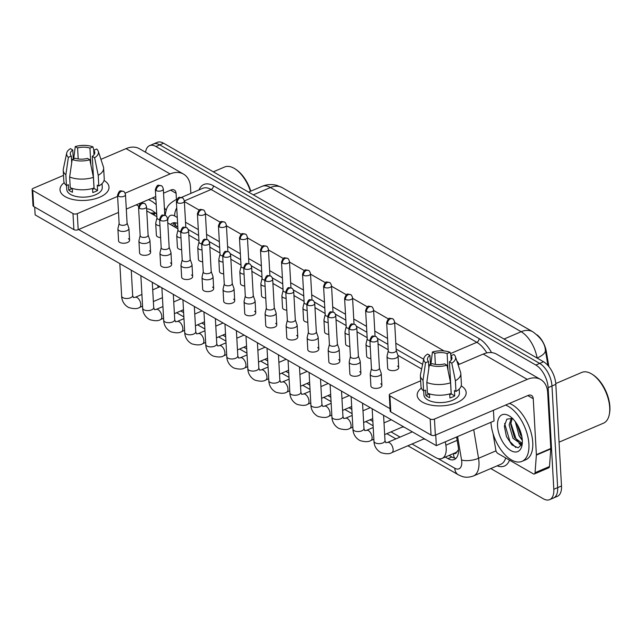 <?xml version="1.0" encoding="UTF-8"?>
<svg xmlns="http://www.w3.org/2000/svg" width="642" height="642" viewBox="0 0 642 642"><rect width="100%" height="100%" fill="white"/><g stroke="black" fill="none" stroke-linecap="round" stroke-linejoin="round"><path stroke-width="0.96" d="M453.79 453.421A6.131 3.202 -113.2 0 0 456.703 451.968L458.661 449.585M548.87 366.558L546.342 351.607A16.556 8.651 -113.2 0 0 537.081 334.875M456.703 451.968A18.401 9.614 66.8 0 1 455.499 452.69L442.041 458.444A18.401 9.614 -113.2 0 0 445.861 445.195L445.291 441.824M157.796 285.441A18.401 9.614 -113.2 0 0 158.253 287.464M412.052 443.975L435.701 457.577A18.401 9.614 -113.2 0 0 442.041 458.444M180.747 310.937L183.628 312.59M201.773 323.03L204.654 324.683M222.798 335.124L225.679 336.785M243.832 347.218L246.713 348.879M264.857 359.311L267.738 360.973M285.883 371.405L288.764 373.066M306.908 383.507L309.789 385.16M327.942 395.6L330.823 397.254M348.967 407.694L351.848 409.347M369.993 419.788L372.874 421.441M391.018 431.881L400.078 437.09M145.549 152.25A18.401 9.614 66.8 0 1 149.57 145.646A18.401 9.614 66.8 0 1 155.91 146.512L535.845 365.049A18.401 9.614 66.8 0 1 548.132 387.648L553.813 489.276L557.657 487.631A18.401 9.614 66.8 0 1 553.508 497.999A18.401 9.614 66.8 0 0 557.657 487.631L551.976 386.002L557.657 487.631L561.501 485.986A18.401 9.614 66.8 0 1 557.352 496.354L549.656 499.645A18.401 9.614 66.8 0 1 543.325 498.778L490.785 468.556M535.845 365.049L539.689 363.404A18.401 9.614 66.8 0 1 551.976 386.002A18.401 9.614 66.8 0 0 539.689 363.404L159.754 144.867L539.689 363.404L543.533 361.759A18.401 9.614 66.8 0 1 555.82 384.357L561.501 485.986M149.57 145.646L153.414 144.001A18.401 9.614 66.8 0 1 159.754 144.867A18.401 9.614 66.8 0 0 153.414 144.001L157.258 142.355A18.401 9.614 66.8 0 1 163.598 143.222L543.533 361.759M522.307 440.388A24.532 12.816 66.8 0 1 518.728 435.075A24.532 12.816 66.8 0 0 522.307 440.388M553.813 489.276A18.401 9.614 66.8 0 1 549.656 499.645M445.267 457.064L447.996 458.637A18.401 9.614 -113.2 0 0 454.335 459.503A18.401 9.614 -113.2 0 0 458.155 446.246L456.59 436.993M177.609 223.456A18.401 9.614 -113.2 0 0 172.345 223.135A18.401 9.614 -113.2 0 0 170.451 224.507M422.629 364.319L396.13 349.071M387.88 344.329L377.472 338.342M366.855 332.235L356.446 326.248M345.829 320.141L335.413 314.155M324.804 308.048L314.387 302.053M303.77 295.954L293.362 289.959M282.745 283.852L272.336 277.866M261.719 271.759L251.303 265.772M240.686 259.665L230.277 253.678M219.66 247.571L209.252 241.585M198.635 235.478L188.226 229.491M456.085 458.276A18.401 9.614 66.8 0 1 451.84 456.992L449.119 455.419M172.69 225.791A18.401 9.614 66.8 0 1 174.439 222.718M119.123 223.472L117.935 228.664A5.521 2.688 -3.2 0 0 117.903 229.042A5.521 2.688 -3.2 0 0 119.083 230.582A5.521 2.688 -3.2 0 0 126.827 230.695A5.521 2.688 -3.2 0 0 128.922 228.424A5.521 2.688 -3.2 0 0 128.849 228.054L127.084 223.023M119.155 223.336A3.988 1.942 -3.2 0 0 119.131 223.601A3.988 1.942 -3.2 0 0 119.99 224.716A3.988 1.942 -3.2 0 0 125.583 224.804A3.988 1.942 -3.2 0 0 127.092 223.159L125.495 194.646C124.877 192.552 124.211 191.476 123.505 191.412A3.988 2.793 -60.1 0 0 121.322 191.396A3.988 2.793 119.9 0 0 118.393 196.203A3.988 1.942 -3.2 0 0 122.879 196.637A3.988 1.942 -3.2 0 0 125.495 194.646M156.945 217.839L155.757 223.031A5.521 2.688 -3.2 0 0 155.725 223.408A5.521 2.688 -3.2 0 0 156.905 224.949A5.521 2.688 -3.2 0 0 159.954 225.767M156.977 217.702A3.988 1.942 -3.2 0 0 156.953 217.967A3.988 1.942 -3.2 0 0 157.812 219.083A3.988 1.942 -3.2 0 0 159.617 219.636M140.149 235.566L138.961 240.758A5.521 2.688 -3.2 0 0 138.929 241.135A5.521 2.688 -3.2 0 0 140.108 242.676A5.521 2.688 -3.2 0 0 147.853 242.788A5.521 2.688 -3.2 0 0 149.947 240.517A5.521 2.688 -3.2 0 0 149.875 240.148L148.109 235.116M140.181 235.429A3.988 1.942 -3.2 0 0 140.157 235.702A3.988 1.942 -3.2 0 0 141.015 236.81A3.988 1.942 -3.2 0 0 146.609 236.898A3.988 1.942 -3.2 0 0 148.117 235.253L146.528 206.74C145.903 204.646 145.236 203.57 144.53 203.506A3.988 2.793 -60.1 0 0 142.355 203.49A3.988 2.793 119.9 0 0 139.418 208.305A3.988 1.942 -3.2 0 0 143.904 208.73A3.988 1.942 -3.2 0 0 146.528 206.74M161.182 247.66L159.986 252.852A5.521 2.688 -3.2 0 0 159.954 253.229A5.521 2.688 -3.2 0 0 161.142 254.77A5.521 2.688 -3.2 0 0 168.886 254.882A5.521 2.688 -3.2 0 0 170.981 252.611A5.521 2.688 -3.2 0 0 170.9 252.242L169.143 247.21M161.214 247.523A3.988 1.942 -3.2 0 0 161.19 247.796A3.988 1.942 -3.2 0 0 162.041 248.903A3.988 1.942 -3.2 0 0 167.634 248.992A3.988 1.942 -3.2 0 0 169.151 247.347L167.554 218.834C166.928 216.739 166.262 215.664 165.564 215.608A3.988 2.793 -60.1 0 0 163.381 215.584A3.988 2.793 119.9 0 0 160.452 220.399A3.988 1.942 -3.2 0 0 164.93 220.824A3.988 1.942 -3.2 0 0 167.554 218.834M182.208 259.753L181.02 264.945A5.521 2.688 -3.2 0 0 180.98 265.323A5.521 2.688 -3.2 0 0 182.167 266.863A5.521 2.688 -3.2 0 0 189.912 266.976A5.521 2.688 -3.2 0 0 192.006 264.705A5.521 2.688 -3.2 0 0 191.934 264.335L190.168 259.304M182.24 259.617A3.988 1.942 -3.2 0 0 182.216 259.89A3.988 1.942 -3.2 0 0 183.066 261.005A3.988 1.942 -3.2 0 0 188.66 261.085A3.988 1.942 -3.2 0 0 190.176 259.44L188.579 230.935C187.954 228.833 187.295 227.758 186.589 227.701A3.988 2.793 -60.1 0 0 184.406 227.677A3.988 2.793 119.9 0 0 181.477 232.492A3.988 1.942 -3.2 0 0 185.955 232.926A3.988 1.942 -3.2 0 0 188.579 230.935M203.233 271.847L202.045 277.039A5.521 2.688 -3.2 0 0 202.013 277.416A5.521 2.688 -3.2 0 0 203.193 278.957A5.521 2.688 -3.2 0 0 210.937 279.077A5.521 2.688 -3.2 0 0 213.032 276.798A5.521 2.688 -3.2 0 0 212.959 276.429L211.194 271.405M203.265 271.71A3.988 1.942 -3.2 0 0 203.241 271.983A3.988 1.942 -3.2 0 0 204.1 273.099A3.988 1.942 -3.2 0 0 209.693 273.179A3.988 1.942 -3.2 0 0 211.202 271.534L209.605 243.029C208.987 240.927 208.321 239.851 207.615 239.795A3.988 2.793 -60.1 0 0 205.432 239.771A3.988 2.793 119.9 0 0 202.503 244.586A3.988 1.942 -3.2 0 0 206.989 245.019A3.988 1.942 -3.2 0 0 209.605 243.029M177.97 229.932L176.783 235.124A5.521 2.688 -3.2 0 0 176.751 235.502A5.521 2.688 -3.2 0 0 177.93 237.042A5.521 2.688 -3.2 0 0 180.988 237.861M178.003 229.796A3.988 1.942 -3.2 0 0 177.978 230.069A3.988 1.942 -3.2 0 0 178.837 231.176A3.988 1.942 -3.2 0 0 180.643 231.73M199.004 242.026L197.808 247.218A5.521 2.688 -3.2 0 0 197.776 247.595A5.521 2.688 -3.2 0 0 198.964 249.136A5.521 2.688 -3.2 0 0 202.013 249.955M199.028 241.89A3.988 1.942 -3.2 0 0 199.012 242.162A3.988 1.942 -3.2 0 0 199.863 243.278A3.988 1.942 -3.2 0 0 201.668 243.824M220.029 254.12L218.834 259.312A5.521 2.688 -3.2 0 0 218.802 259.689A5.521 2.688 -3.2 0 0 219.989 261.23A5.521 2.688 -3.2 0 0 223.039 262.048M220.062 253.983A3.988 1.942 -3.2 0 0 220.037 254.256A3.988 1.942 -3.2 0 0 220.888 255.372A3.988 1.942 -3.2 0 0 222.694 255.917M65.275 196.701A24.532 11.933 176.8 0 1 64.192 182.657A24.532 11.933 176.8 0 0 60.019 189.847A24.532 11.933 176.8 0 0 65.275 196.701A24.532 11.933 176.8 0 0 78.709 200.336A24.532 11.933 176.8 0 0 91.597 199.614A24.532 11.933 176.8 0 0 104.044 180.434A24.532 11.933 176.8 0 1 109.004 187.103A24.532 11.933 176.8 0 1 92.857 199.357A24.532 11.933 176.8 0 1 65.275 196.701M190.859 193.386L190.505 187.119A24.532 17.173 119.9 0 0 183.508 174.086A24.532 17.173 119.9 0 0 170.082 173.95L125.126 193.178M183.508 174.086L139.475 148.759A24.532 17.173 119.9 0 0 126.049 148.623L100.93 159.368M63.51 175.378L33.264 188.315A3.066 1.493 -3.2 0 0 32.1 189.575A3.066 1.493 -3.2 0 0 32.758 190.433L33.657 206.483A3.066 1.493 176.8 0 1 32.999 205.625L32.1 189.575M72.987 213.577A3.066 1.493 -3.2 0 0 77.289 213.642L78.188 229.684A3.066 1.493 176.8 0 1 73.886 229.619L72.987 213.577L32.758 190.433M117.614 196.396L77.289 213.642M73.886 229.619L33.657 206.483M78.188 229.684L118.505 212.438M126.305 209.107L155.757 196.508M163.549 193.178L170.973 190A6.131 4.293 -60.1 0 1 174.335 190.032A6.131 4.293 -60.1 0 1 176.085 193.29L176.43 199.558M422.444 402.133A24.532 11.933 176.8 0 1 421.361 388.097A24.532 11.933 176.8 0 0 417.18 395.279A24.532 11.933 176.8 0 0 422.444 402.133A24.532 11.933 176.8 0 0 435.87 405.768A24.532 11.933 176.8 0 0 448.758 405.046A24.532 11.933 176.8 0 0 461.213 385.866A24.532 11.933 176.8 0 1 466.164 392.543A24.532 11.933 176.8 0 1 450.026 404.789A24.532 11.933 176.8 0 1 422.444 402.133M536.367 455.106A3.066 1.605 -113.2 0 0 536.375 454.656L550.796 448.485A3.066 1.605 66.8 0 1 550.796 448.935L536.367 455.106L535.059 472.697A3.066 1.605 -113.2 0 1 534.369 473.981A3.066 1.605 -113.2 0 1 533.309 473.836L497.823 453.421A3.066 1.605 -113.2 0 1 495.833 450.138L493.024 433.519M550.796 448.485L547.666 392.559A24.532 17.173 119.9 0 0 540.668 379.518A24.532 17.173 119.9 0 0 527.242 379.382L434.457 419.074L435.356 435.124L528.141 395.432A6.131 4.293 -60.1 0 1 531.496 395.464A6.131 4.293 -60.1 0 1 533.245 398.722L536.375 454.656M550.796 448.935L549.48 466.525A3.066 1.605 66.8 0 1 548.79 467.809L534.369 473.981M540.668 379.518L496.643 354.191A24.532 17.173 119.9 0 0 483.217 354.063L458.099 364.8M420.671 380.81L390.424 393.747A3.066 1.493 -3.2 0 0 389.261 395.015A3.066 1.493 -3.2 0 0 389.919 395.865L390.817 411.915A3.066 1.493 176.8 0 1 390.159 411.057L389.261 395.015M435.356 435.124A3.066 1.493 176.8 0 1 431.055 435.059L430.156 419.009L389.919 395.865M430.156 419.009A3.066 1.493 -3.2 0 0 434.457 419.074M431.055 435.059L390.817 411.915M155.075 212.791L154.04 215.07M154.265 212.526L152.989 214.468M155.701 212.983L150.541 213.056M146.649 208.923A19.998 10.449 66.8 0 1 152.435 210.696A19.998 10.449 66.8 0 1 156.76 214.54M213.321 171.823L224.604 167A27.598 14.421 66.8 0 1 235.004 168.846L235.983 169.48A26.37 13.779 66.8 0 1 250.797 191.164M235.004 168.846A27.598 14.421 66.8 0 1 250.436 191.316M152.258 198.009A30.664 16.018 66.8 0 1 155.942 199.855M164.368 207.823A30.664 16.018 66.8 0 1 166.15 210.271M148.406 199.654A30.664 16.018 66.8 0 1 156.215 204.718M505.575 405.086A30.664 16.018 66.8 0 1 528.904 444.095A30.664 16.018 66.8 0 1 521.986 461.365A30.664 16.018 66.8 0 1 502.469 451.832A30.664 16.018 66.8 0 1 490.953 422.292M509.419 403.441A30.664 16.018 66.8 0 1 532.756 442.45A30.664 16.018 66.8 0 1 525.83 459.72L521.986 461.365M555.763 383.555L581.764 372.432A27.598 14.421 66.8 0 1 592.165 374.278A27.598 14.421 66.8 0 1 609.699 407.63A27.598 14.421 66.8 0 1 609.314 414.379A27.598 14.421 66.8 0 1 603.472 423.182L559.054 442.178M592.165 374.278L593.144 374.912A26.37 13.779 66.8 0 1 609.9 406.779A26.37 13.779 66.8 0 1 609.539 413.231L609.314 414.379M512.244 418.223L510.663 424.258L514.523 437.635L521.769 443.052M511.425 417.966L509.138 424.908L512.99 438.285L520.558 443.654L522.331 442.45M515.269 421.625L519.097 435.677L522.235 439.401M516.858 423.945L520.622 435.019L521.882 436.769M512.862 418.423L506.851 419.13L504.339 426.16L506.426 436.488L511.955 444.93L518.126 447.819L522.139 444.12M497.55 426.055A19.998 10.449 66.8 0 1 509.604 416.128A19.998 10.449 66.8 0 1 522.307 440.292A19.998 10.449 66.8 0 1 522.026 445.187A19.998 10.449 66.8 0 1 509.018 449.344A19.998 10.449 66.8 0 1 497.55 426.055M517.484 424.98L521.609 435.428M510.751 422.797L516.064 438.927L518.423 441.961M520.253 443.71L521.858 444.842M504.628 423.463L509.957 441.536L515.783 447.474M519.009 443.622L521.561 445.428M397.526 366.109A5.521 2.688 176.8 0 1 398.706 367.649A5.521 2.688 176.8 0 1 395.079 370.41A5.521 2.688 176.8 0 1 388.867 369.808A5.521 2.688 176.8 0 1 387.688 368.267L387.022 356.446A5.521 2.688 -3.2 0 0 388.209 357.987A5.521 2.688 -3.2 0 0 395.953 358.108A5.521 2.688 -3.2 0 0 398.048 355.828A5.521 2.688 -3.2 0 0 397.968 355.459L396.21 350.428M370.891 358.533A5.521 2.688 176.8 0 1 367.842 357.714A5.521 2.688 176.8 0 1 366.654 356.174L365.996 344.353A5.521 2.688 -3.2 0 0 367.184 345.894A5.521 2.688 -3.2 0 0 370.233 346.712M349.866 346.439A5.521 2.688 176.8 0 1 346.816 345.621A5.521 2.688 176.8 0 1 345.629 344.08L344.971 332.259A5.521 2.688 -3.2 0 0 346.15 333.8A5.521 2.688 -3.2 0 0 349.208 334.618M328.84 334.346A5.521 2.688 176.8 0 1 325.783 333.527A5.521 2.688 176.8 0 1 324.603 331.986L323.945 320.165A5.521 2.688 -3.2 0 0 325.125 321.706A5.521 2.688 -3.2 0 0 328.174 322.525M307.807 322.252A5.521 2.688 176.8 0 1 304.757 321.433A5.521 2.688 176.8 0 1 303.578 319.893L302.912 308.072A5.521 2.688 -3.2 0 0 304.099 309.613A5.521 2.688 -3.2 0 0 307.149 310.431M380.73 383.836A5.521 2.688 176.8 0 1 381.91 385.377A5.521 2.688 176.8 0 1 378.282 388.137A5.521 2.688 176.8 0 1 372.079 387.535A5.521 2.688 176.8 0 1 370.891 385.994L370.233 374.174A5.521 2.688 -3.2 0 0 371.413 375.714A5.521 2.688 -3.2 0 0 379.157 375.835A5.521 2.688 -3.2 0 0 381.252 373.556A5.521 2.688 -3.2 0 0 381.179 373.187L379.414 368.163M359.705 371.742A5.521 2.688 176.8 0 1 360.884 373.283A5.521 2.688 176.8 0 1 357.257 376.043A5.521 2.688 176.8 0 1 351.046 375.442A5.521 2.688 176.8 0 1 349.866 373.901L349.208 362.08A5.521 2.688 -3.2 0 0 350.388 363.621A5.521 2.688 -3.2 0 0 358.132 363.733A5.521 2.688 -3.2 0 0 360.226 361.462A5.521 2.688 -3.2 0 0 360.154 361.093L358.388 356.061M338.671 359.648A5.521 2.688 176.8 0 1 339.859 361.189A5.521 2.688 176.8 0 1 336.223 363.95A5.521 2.688 176.8 0 1 330.02 363.348A5.521 2.688 176.8 0 1 328.84 361.807L328.174 349.986A5.521 2.688 -3.2 0 0 329.362 351.527A5.521 2.688 -3.2 0 0 337.106 351.639A5.521 2.688 -3.2 0 0 339.201 349.368A5.521 2.688 -3.2 0 0 339.12 348.999L337.363 343.968M317.646 347.555A5.521 2.688 176.8 0 1 318.833 349.096A5.521 2.688 176.8 0 1 315.198 351.848A5.521 2.688 176.8 0 1 308.995 351.254A5.521 2.688 176.8 0 1 307.807 349.713L307.149 337.893A5.521 2.688 -3.2 0 0 308.337 339.433A5.521 2.688 -3.2 0 0 316.073 339.546A5.521 2.688 -3.2 0 0 318.167 337.275A5.521 2.688 -3.2 0 0 318.095 336.906L316.329 331.874M296.62 335.461A5.521 2.688 176.8 0 1 297.8 337.002A5.521 2.688 176.8 0 1 294.172 339.754A5.521 2.688 176.8 0 1 287.969 339.161A5.521 2.688 176.8 0 1 286.781 337.62L286.123 325.799A5.521 2.688 -3.2 0 0 287.303 327.34A5.521 2.688 -3.2 0 0 295.047 327.452A5.521 2.688 -3.2 0 0 297.142 325.181A5.521 2.688 -3.2 0 0 297.069 324.812L295.304 319.78M286.781 310.158A5.521 2.688 176.8 0 1 283.732 309.34A5.521 2.688 176.8 0 1 282.544 307.799L281.886 295.97A5.521 2.688 -3.2 0 0 283.074 297.519A5.521 2.688 -3.2 0 0 286.123 298.337M265.756 298.065A5.521 2.688 176.8 0 1 262.706 297.246A5.521 2.688 176.8 0 1 261.519 295.697L260.861 283.876A5.521 2.688 -3.2 0 0 262.04 285.425A5.521 2.688 -3.2 0 0 265.098 286.244M244.73 285.971A5.521 2.688 176.8 0 1 241.673 285.152A5.521 2.688 176.8 0 1 240.493 283.603L239.835 271.783A5.521 2.688 -3.2 0 0 241.015 273.323A5.521 2.688 -3.2 0 0 244.064 274.15M275.595 323.367A5.521 2.688 176.8 0 1 276.774 324.908A5.521 2.688 176.8 0 1 273.147 327.661A5.521 2.688 176.8 0 1 266.936 327.067A5.521 2.688 176.8 0 1 265.756 325.526L265.09 313.697A5.521 2.688 -3.2 0 0 266.278 315.246A5.521 2.688 -3.2 0 0 274.022 315.358A5.521 2.688 -3.2 0 0 276.116 313.087A5.521 2.688 -3.2 0 0 276.044 312.718L274.278 307.687M254.561 311.266A5.521 2.688 176.8 0 1 255.749 312.815A5.521 2.688 176.8 0 1 252.113 315.567A5.521 2.688 176.8 0 1 245.91 314.973A5.521 2.688 176.8 0 1 244.73 313.424L244.064 301.604A5.521 2.688 -3.2 0 0 245.252 303.152A5.521 2.688 -3.2 0 0 252.996 303.265A5.521 2.688 -3.2 0 0 255.091 300.994A5.521 2.688 -3.2 0 0 255.01 300.617L253.253 295.593M223.697 273.877A5.521 2.688 176.8 0 1 220.647 273.051A5.521 2.688 176.8 0 1 219.468 271.51L218.802 259.689M202.671 261.775A5.521 2.688 176.8 0 1 199.622 260.957A5.521 2.688 176.8 0 1 198.434 259.416L197.776 247.595M181.646 249.682A5.521 2.688 176.8 0 1 178.596 248.863A5.521 2.688 176.8 0 1 177.409 247.322L176.751 235.502M212.51 287.078A5.521 2.688 176.8 0 1 213.69 288.619A5.521 2.688 176.8 0 1 210.062 291.38A5.521 2.688 176.8 0 1 203.859 290.778A5.521 2.688 176.8 0 1 202.671 289.237L202.013 277.416M191.485 274.985A5.521 2.688 176.8 0 1 192.664 276.525A5.521 2.688 176.8 0 1 189.037 279.286A5.521 2.688 176.8 0 1 182.826 278.684A5.521 2.688 176.8 0 1 181.646 277.143L180.98 265.323M170.451 262.891A5.521 2.688 176.8 0 1 171.639 264.432A5.521 2.688 176.8 0 1 168.003 267.192A5.521 2.688 176.8 0 1 161.8 266.59A5.521 2.688 176.8 0 1 160.62 265.05L159.954 253.229M149.425 250.797A5.521 2.688 176.8 0 1 150.613 252.338A5.521 2.688 176.8 0 1 146.978 255.091A5.521 2.688 176.8 0 1 140.775 254.497A5.521 2.688 176.8 0 1 139.587 252.956L138.929 241.135M233.536 299.172A5.521 2.688 176.8 0 1 234.723 300.721A5.521 2.688 176.8 0 1 231.088 303.473A5.521 2.688 176.8 0 1 224.885 302.88A5.521 2.688 176.8 0 1 223.697 301.331L223.039 289.51A5.521 2.688 -3.2 0 0 224.227 291.051A5.521 2.688 -3.2 0 0 231.963 291.171A5.521 2.688 -3.2 0 0 234.057 288.892A5.521 2.688 -3.2 0 0 233.985 288.523L232.219 283.499M160.62 237.588A5.521 2.688 176.8 0 1 157.563 236.77A5.521 2.688 176.8 0 1 156.383 235.229L155.725 223.408M128.4 238.704A5.521 2.688 176.8 0 1 129.58 240.244A5.521 2.688 176.8 0 1 125.952 242.997A5.521 2.688 176.8 0 1 119.749 242.403A5.521 2.688 176.8 0 1 118.561 240.862L117.903 229.042M436.335 445.652L435.741 434.955L493.433 410.278L494.027 420.975L436.335 445.652L35.141 214.893L34.708 207.085M390.031 408.665L78.573 229.523M136.264 204.846L138.632 206.21M146.761 210.881L156.881 216.707M167.787 222.975L177.906 228.801M188.812 235.068L198.94 240.894M209.838 247.162L219.965 252.988M230.871 259.256L240.991 265.082M251.897 271.357L262.016 277.175M272.922 283.451L283.05 289.269M293.948 295.545L304.075 301.371M314.981 307.638L325.101 313.465M336.007 319.732L346.126 325.558M357.032 331.826L367.16 337.652M378.058 343.919L388.185 349.746M397.936 355.355L421.65 368.99M71.703 162.731L71.326 156.062A12.262 5.971 176.8 0 1 70.291 153.855A12.262 5.971 176.8 0 1 72.779 149.971L73.284 159.031M78.204 158.943L77.586 147.917A12.262 5.971 176.8 0 1 89.944 148.093L90.891 165.042M72.281 188.443L72.49 192.231A17.783 8.651 176.8 0 1 70.387 191.228A17.783 8.651 176.8 0 1 68.694 190.048L68.397 184.695L66.447 185.53A20.239 9.847 176.8 0 1 63.823 181.044L63.229 170.347A20.239 9.847 176.8 0 1 63.325 169.063L66.696 153.045A15.946 7.76 176.8 0 1 70.443 148.631L72.779 149.971M102.046 183.612L102.263 187.48A17.783 8.651 176.8 0 1 90.562 196.364A17.783 8.651 176.8 0 1 70.564 194.438A17.783 8.651 176.8 0 1 66.752 189.47L66.527 185.498M92.544 188.491L92.769 192.528A17.783 8.651 176.8 0 0 97.576 190.473L97.279 185.121L98.812 186.011L98.218 175.314L94.623 157.715L92.287 156.367L94.085 188.467A12.262 5.971 -3.2 0 1 92.584 189.326M93.997 154.794L93.74 150.276L96.701 149.016A15.946 7.76 176.8 0 1 98.266 151.279L103.394 166.816A20.239 9.847 176.8 0 1 103.635 168.084L104.237 178.789A20.239 9.847 176.8 0 1 98.812 186.011M94.005 188.066A20.239 9.847 176.8 0 1 70.243 187.713L69.649 177.015L72.169 159.505L75.122 158.245A12.262 5.971 176.8 0 0 87.481 158.422L89.816 159.77L93.411 177.369L94.005 188.066M103.635 168.084A20.239 9.847 176.8 0 1 98.218 175.314M93.411 177.369A20.239 9.847 176.8 0 1 69.649 177.015M93.901 150.212L92.905 146.833L89.944 148.093M77.586 147.917L75.25 146.569L73.726 158.839M75.25 146.569A15.946 7.76 176.8 0 1 92.905 146.833M98.266 151.279A15.946 7.76 176.8 0 1 94.623 157.715M89.816 159.77A15.946 7.76 176.8 0 1 72.169 159.505M93.74 150.276A12.262 5.971 176.8 0 1 94.783 152.483A12.262 5.971 176.8 0 1 92.287 156.367M71.326 156.062L68.373 157.322L65.853 174.833L66.447 185.53M65.853 174.833A20.239 9.847 176.8 0 1 63.229 170.347M68.373 157.322A15.946 7.76 176.8 0 1 66.696 153.045M72.289 188.515L68.694 190.048M97.576 190.473L94.085 188.467M428.864 368.171L428.495 361.494A12.262 5.971 176.8 0 1 427.452 359.287A12.262 5.971 176.8 0 1 429.947 355.403L430.453 364.463M435.372 364.375L434.754 353.349A12.262 5.971 176.8 0 1 447.113 353.533L448.06 370.474M429.442 393.875L429.659 397.663A17.783 8.651 176.8 0 1 427.548 396.66A17.783 8.651 176.8 0 1 425.863 395.48L425.566 390.135L423.616 390.97A20.239 9.847 176.8 0 1 420.992 386.476L420.39 375.779A20.239 9.847 176.8 0 1 420.486 374.495L423.856 358.477A15.946 7.76 176.8 0 1 427.612 354.063L429.947 355.403M459.215 389.052L459.431 392.912A17.783 8.651 176.8 0 1 447.723 401.796A17.783 8.651 176.8 0 1 427.733 399.87A17.783 8.651 176.8 0 1 423.913 394.902L423.696 390.93M449.705 393.931L449.93 397.96A17.783 8.651 176.8 0 0 454.737 395.905L454.44 390.561L455.981 391.443L455.379 380.746L451.783 363.147L449.456 361.807L451.246 393.899A12.262 5.971 -3.2 0 1 449.753 394.758M451.157 360.226L450.909 355.716L453.862 354.448A15.946 7.76 176.8 0 1 455.427 356.711L460.563 372.256A20.239 9.847 176.8 0 1 460.804 373.524L461.397 384.221A20.239 9.847 176.8 0 1 455.981 391.443M451.174 393.498A20.239 9.847 176.8 0 1 427.411 393.153L426.81 382.447L429.329 364.945L432.283 363.677A12.262 5.971 176.8 0 0 444.641 363.862L446.976 365.202L450.572 382.801L451.174 393.498M460.804 373.524A20.239 9.847 176.8 0 1 455.379 380.746M450.572 382.801A20.239 9.847 176.8 0 1 426.81 382.447M451.069 355.644L450.066 352.265L447.113 353.533M434.754 353.349L432.419 352.009L430.894 364.271M432.419 352.009A15.946 7.76 176.8 0 1 450.066 352.265M455.427 356.711A15.946 7.76 176.8 0 1 451.783 363.147M446.976 365.202A15.946 7.76 176.8 0 1 429.329 364.945M450.909 355.716A12.262 5.971 176.8 0 1 451.944 357.923A12.262 5.971 176.8 0 1 449.456 361.807M428.495 361.494L425.534 362.762L423.014 380.265L423.616 390.97M423.014 380.265A20.239 9.847 176.8 0 1 420.39 375.779M425.534 362.762A15.946 7.76 176.8 0 1 423.856 358.477M429.45 393.947L425.863 395.48M454.737 395.905L451.246 393.899M224.291 283.804A3.988 1.942 -3.2 0 0 224.267 284.077A3.988 1.942 -3.2 0 0 225.125 285.192A3.988 1.942 -3.2 0 0 230.719 285.273A3.988 1.942 -3.2 0 0 232.227 283.636L230.638 255.123C230.013 253.02 229.346 251.945 228.64 251.889A3.988 2.793 -60.1 0 0 226.465 251.865A3.988 2.793 119.9 0 0 223.528 256.68A3.988 1.942 -3.2 0 0 228.014 257.113A3.988 1.942 -3.2 0 0 230.638 255.123M224.267 283.941L223.071 289.133A5.521 2.688 -3.2 0 0 223.039 289.51M245.324 295.898A3.988 1.942 -3.2 0 0 245.3 296.171A3.988 1.942 -3.2 0 0 246.151 297.286A3.988 1.942 -3.2 0 0 251.744 297.366A3.988 1.942 -3.2 0 0 253.261 295.729L251.664 267.216C251.038 265.122 250.372 264.039 249.674 263.982A3.988 2.793 -60.1 0 0 247.491 263.958A3.988 2.793 119.9 0 0 244.562 268.773A3.988 1.942 -3.2 0 0 249.04 269.207A3.988 1.942 -3.2 0 0 251.664 267.216M245.292 296.034L244.096 301.226A5.521 2.688 -3.2 0 0 244.064 301.604M266.35 307.991A3.988 1.942 -3.2 0 0 266.326 308.264A3.988 1.942 -3.2 0 0 267.184 309.38A3.988 1.942 -3.2 0 0 272.77 309.46A3.988 1.942 -3.2 0 0 274.286 307.823L272.69 279.31C272.064 277.216 271.405 276.132 270.699 276.076A3.988 2.793 -60.1 0 0 268.517 276.052A3.988 2.793 119.9 0 0 265.587 280.867A3.988 1.942 -3.2 0 0 270.065 281.3A3.988 1.942 -3.2 0 0 272.69 279.31M266.318 308.128L265.13 313.328A5.521 2.688 -3.2 0 0 265.09 313.697M241.087 266.077A3.988 1.942 -3.2 0 0 241.063 266.35A3.988 1.942 -3.2 0 0 241.922 267.465A3.988 1.942 -3.2 0 0 243.727 268.019M241.055 266.213L239.867 271.405A5.521 2.688 -3.2 0 0 239.835 271.783M262.113 278.171A3.988 1.942 -3.2 0 0 262.088 278.443A3.988 1.942 -3.2 0 0 262.947 279.559A3.988 1.942 -3.2 0 0 264.753 280.113M262.08 278.307L260.893 283.499A5.521 2.688 -3.2 0 0 260.861 283.876M283.146 290.264A3.988 1.942 -3.2 0 0 283.122 290.537A3.988 1.942 -3.2 0 0 283.973 291.653A3.988 1.942 -3.2 0 0 285.778 292.206M283.114 290.401L281.918 295.601A5.521 2.688 -3.2 0 0 281.886 295.97M287.375 320.093A3.988 1.942 -3.2 0 0 287.351 320.358A3.988 1.942 -3.2 0 0 288.21 321.473A3.988 1.942 -3.2 0 0 293.803 321.554A3.988 1.942 -3.2 0 0 295.312 319.917L293.715 291.404C293.097 289.309 292.431 288.226 291.725 288.17A3.988 2.793 -60.1 0 0 289.542 288.154A3.988 2.793 119.9 0 0 286.613 292.961A3.988 1.942 -3.2 0 0 291.099 293.394A3.988 1.942 -3.2 0 0 293.715 291.404M287.343 320.222L286.155 325.422A5.521 2.688 -3.2 0 0 286.123 325.799M308.401 332.187A3.988 1.942 -3.2 0 0 308.377 332.452A3.988 1.942 -3.2 0 0 309.235 333.567A3.988 1.942 -3.2 0 0 314.829 333.655A3.988 1.942 -3.2 0 0 316.337 332.01L314.749 303.497C314.123 301.403 313.457 300.328 312.75 300.263A3.988 2.793 -60.1 0 0 310.576 300.247A3.988 2.793 119.9 0 0 307.638 305.062A3.988 1.942 -3.2 0 0 312.124 305.488A3.988 1.942 -3.2 0 0 314.749 303.497M308.377 332.323L307.181 337.515A5.521 2.688 -3.2 0 0 307.149 337.893M329.434 344.281A3.988 1.942 -3.2 0 0 329.41 344.553A3.988 1.942 -3.2 0 0 330.261 345.661A3.988 1.942 -3.2 0 0 335.854 345.749A3.988 1.942 -3.2 0 0 337.371 344.104L335.774 315.591C335.148 313.497 334.482 312.421 333.784 312.365A3.988 2.793 -60.1 0 0 331.601 312.341A3.988 2.793 119.9 0 0 328.672 317.156A3.988 1.942 -3.2 0 0 333.15 317.581A3.988 1.942 -3.2 0 0 335.774 315.591M329.402 344.417L328.206 349.609A5.521 2.688 -3.2 0 0 328.174 349.986M384.662 434.602L402.959 426.778A5.521 2.881 -113.2 0 0 403.24 426.617M350.46 356.374A3.988 1.942 -3.2 0 0 350.436 356.647A3.988 1.942 -3.2 0 0 351.294 357.763A3.988 1.942 -3.2 0 0 356.88 357.843A3.988 1.942 -3.2 0 0 358.397 356.198L356.8 327.693C356.174 325.59 355.516 324.515 354.809 324.459A3.988 2.793 -60.1 0 0 352.627 324.435A3.988 2.793 119.9 0 0 349.697 329.25A3.988 1.942 -3.2 0 0 354.175 329.683A3.988 1.942 -3.2 0 0 356.8 327.693M350.428 356.511L349.24 361.703A5.521 2.688 -3.2 0 0 349.208 362.08M391.877 452.602A5.521 2.881 -113.2 0 0 393.121 449.496A5.521 2.881 -113.2 0 0 389.221 442.603A5.521 2.881 -113.2 0 0 387.535 442.458L385.786 442.699L384.999 440.637A5.521 2.688 -3.2 0 1 381.533 443.357A5.521 2.688 -3.2 0 1 375.385 442.916A5.521 2.688 -3.2 0 1 375.169 442.795A5.521 2.688 -3.2 0 1 373.981 441.255C373.973 443.654 375.008 449.448 381.139 452.714C386.147 454.127 389.726 454.087 391.877 452.602L423.993 438.871A5.521 2.881 -113.2 0 0 424.266 438.711M371.485 368.468A3.988 1.942 -3.2 0 0 371.461 368.741A3.988 1.942 -3.2 0 0 372.32 369.856A3.988 1.942 -3.2 0 0 377.913 369.936A3.988 1.942 -3.2 0 0 379.422 368.291L377.825 339.787C377.207 337.684 376.541 336.609 375.835 336.552A3.988 2.793 -60.1 0 0 373.652 336.528A3.988 2.793 119.9 0 0 370.723 341.343A3.988 1.942 -3.2 0 0 375.209 341.777A3.988 1.942 -3.2 0 0 377.825 339.787M371.453 368.604L370.265 373.796A5.521 2.688 -3.2 0 0 370.233 374.174M304.172 302.358A3.988 1.942 -3.2 0 0 304.147 302.631A3.988 1.942 -3.2 0 0 304.998 303.746A3.988 1.942 -3.2 0 0 306.804 304.3M304.139 302.494L302.944 307.695A5.521 2.688 -3.2 0 0 302.912 308.072M325.197 314.46A3.988 1.942 -3.2 0 0 325.173 314.724A3.988 1.942 -3.2 0 0 326.032 315.84A3.988 1.942 -3.2 0 0 327.837 316.394M325.165 314.596L323.977 319.788A5.521 2.688 -3.2 0 0 323.945 320.165M346.223 326.553A3.988 1.942 -3.2 0 0 346.198 326.826A3.988 1.942 -3.2 0 0 347.057 327.934A3.988 1.942 -3.2 0 0 348.863 328.487M346.19 326.69L345.003 331.882A5.521 2.688 -3.2 0 0 344.971 332.259M367.256 338.647A3.988 1.942 -3.2 0 0 367.232 338.92A3.988 1.942 -3.2 0 0 368.083 340.035A3.988 1.942 -3.2 0 0 369.888 340.581M367.224 338.783L366.028 343.976A5.521 2.688 -3.2 0 0 365.996 344.353M388.282 350.741A3.988 1.942 -3.2 0 0 388.258 351.013A3.988 1.942 -3.2 0 0 389.108 352.129A3.988 1.942 -3.2 0 0 394.702 352.209A3.988 1.942 -3.2 0 0 396.218 350.564L394.621 322.059C393.995 319.957 393.337 318.881 392.631 318.825A3.988 2.793 -60.1 0 0 390.448 318.801A3.988 2.793 119.9 0 0 387.519 323.616A3.988 1.942 -3.2 0 0 391.997 324.05A3.988 1.942 -3.2 0 0 394.621 322.059M388.25 350.877L387.054 356.069A5.521 2.688 -3.2 0 0 387.022 356.446M546.342 351.607L545.652 351.904M176.55 226.706A18.401 11.05 -175.7 0 1 175.041 222.742M453.413 453.581A18.401 12.88 119.9 0 0 454.448 458.067M457.16 440.364L445.861 445.195M532.9 331.834A21.467 15.031 119.9 0 0 521.16 331.713L270.459 187.52A21.467 15.031 -60.1 0 1 282.207 187.633L532.9 331.834C540.893 337.724 545.05 343.831 545.363 350.147A21.467 7.68 170.4 0 1 537.097 357.995A24.532 12.816 -113.2 0 0 521.16 331.713L504.034 339.04M545.299 349.882A21.467 7.68 170.4 0 1 545.363 350.147L547.947 365.467M253.341 194.839L270.459 187.52A24.532 12.816 -113.2 0 0 262.008 186.365L248.582 192.102M163.598 143.222L155.91 146.512M555.82 384.357L548.132 387.648M437.996 458.573L454.777 468.227A12.262 6.412 -113.2 0 0 461.775 461.895A12.262 6.412 -113.2 0 0 461.55 459.977L457.602 436.56M473.708 429.675L478.539 458.3A24.532 12.816 66.8 0 1 478.98 462.152A24.532 12.816 66.8 0 1 473.443 475.971L500.848 464.254A24.532 12.816 -113.2 0 0 505.687 457.939M496.001 450.836L478.539 458.3A12.262 4.39 170.4 0 1 461.55 459.977M199.004 189.904A27.598 14.421 66.8 0 1 213.385 185.787L479.084 338.615A27.598 14.421 66.8 0 1 491.555 352.602M509.507 460.145A27.598 14.421 66.8 0 1 497.173 465.819M176.903 199.357L175.274 200.055A24.532 12.816 66.8 0 1 176.775 199.606M184.334 200.946L211.13 189.486A24.532 12.816 -113.2 0 0 202.679 188.331L181.325 197.463M450.459 353.598L476.829 342.314L211.13 189.486A3.066 2.151 119.9 0 0 213.385 185.787M450.861 354.954A24.532 12.816 66.8 0 1 451.535 355.443M456.743 360.7A24.532 12.816 66.8 0 1 459.255 364.311M486.845 352.899A24.532 12.816 -113.2 0 0 476.829 342.314A3.066 2.151 119.9 0 0 479.084 338.615M184.374 201.58L199.189 210.103M205.4 213.674L220.222 222.196M226.425 225.775L241.248 234.298M247.459 237.869L262.273 246.392M268.484 249.963L283.299 258.485M289.51 262.056L304.332 270.579M310.535 274.15L325.358 282.673M331.569 286.244L346.383 294.766M352.594 298.337L367.409 306.86M373.62 310.431L388.442 318.954M394.645 322.525L444.055 350.949M177.28 217.502L174.704 216.017A12.262 6.412 -113.2 0 0 167.722 220.559L167.682 221.145M430.999 363.436L430.373 363.075M423.696 359.239L395.801 343.189M387.551 338.446L374.776 331.095M366.526 326.353L353.75 319.002M345.5 314.259L332.725 306.908M324.475 302.157L311.691 294.814M303.441 290.064L290.666 282.721M282.416 277.97L269.64 270.619M261.39 265.876L248.614 258.525M240.357 253.783L227.581 246.432M219.331 241.689L206.555 234.338M198.306 229.595L185.53 222.244M174.704 216.017A12.262 8.587 -60.1 0 1 176.743 207.872M407.879 445.757L458.276 474.751A12.262 8.587 -60.1 0 1 454.777 468.227M451.84 456.992L447.996 458.637M123.505 191.412C119.982 191.003 119.902 189.221 117.542 195.096A3.988 1.942 -3.2 0 0 118.393 196.203M142.564 306.178L139.547 307.47A5.521 2.881 -113.2 0 0 140.791 304.356A5.521 2.881 -113.2 0 0 136.89 297.463A5.521 2.881 -113.2 0 0 135.205 297.318L133.456 297.567L132.669 295.505L131.257 270.178M139.547 307.47C137.396 308.954 133.817 308.987 128.809 307.582C122.678 304.308 121.643 298.522 121.651 296.114A5.521 2.688 -3.2 0 0 122.839 297.663A5.521 2.688 -3.2 0 0 123.055 297.776A5.521 2.688 -3.2 0 0 129.202 298.217A5.521 2.688 -3.2 0 0 132.669 295.505M156.215 190.578A3.988 2.793 119.9 0 1 159.144 185.763A3.988 2.793 -60.1 0 1 161.327 185.779C157.804 185.369 157.723 183.588 155.356 189.462A3.988 1.942 -3.2 0 0 156.215 190.578A3.988 1.942 -3.2 0 0 160.693 191.003A3.988 1.942 -3.2 0 0 163.317 189.013L164.785 215.263M144.53 203.506C141.007 203.097 140.927 201.315 138.568 207.189A3.988 1.942 -3.2 0 0 139.418 208.305M163.59 318.272L160.572 319.564A5.521 2.881 -113.2 0 0 161.816 316.458A5.521 2.881 -113.2 0 0 157.916 309.564A5.521 2.881 -113.2 0 0 156.231 309.412L154.481 309.661L153.703 307.598L152.282 282.271M160.572 319.564C158.422 321.048 154.842 321.08 149.843 319.676C143.712 316.402 142.668 310.616 142.676 308.208A5.521 2.688 -3.2 0 0 143.864 309.757A5.521 2.688 -3.2 0 0 144.089 309.877A5.521 2.688 -3.2 0 0 150.228 310.311A5.521 2.688 -3.2 0 0 153.703 307.598M165.564 215.608C162.033 215.19 161.953 213.409 159.593 219.283A3.988 1.942 -3.2 0 0 160.452 220.399M184.623 330.365L181.598 331.657A5.521 2.881 -113.2 0 0 182.85 328.552A5.521 2.881 -113.2 0 0 178.949 321.658A5.521 2.881 -113.2 0 0 177.256 321.506L175.507 321.754L174.728 319.692L173.316 294.365M181.598 331.657C179.447 333.142 175.868 333.174 170.868 331.77C164.737 328.495 163.694 322.709 163.71 320.31A5.521 2.688 -3.2 0 0 164.89 321.851A5.521 2.688 -3.2 0 0 165.114 321.971A5.521 2.688 -3.2 0 0 171.262 322.412A5.521 2.688 -3.2 0 0 174.728 319.692M186.589 227.701C183.066 227.284 182.986 225.502 180.619 231.377A3.988 1.942 -3.2 0 0 181.477 232.492M205.649 342.459L202.631 343.751A5.521 2.881 -113.2 0 0 203.875 340.645A5.521 2.881 -113.2 0 0 199.975 333.752A5.521 2.881 -113.2 0 0 198.29 333.607L196.532 333.848L195.754 331.786L194.341 306.459M202.631 343.751C200.473 345.236 196.901 345.276 191.894 343.863C185.763 340.597 184.727 334.803 184.736 332.404A5.521 2.688 -3.2 0 0 185.915 333.944A5.521 2.688 -3.2 0 0 186.14 334.065A5.521 2.688 -3.2 0 0 192.287 334.506A5.521 2.688 -3.2 0 0 195.754 331.786M207.615 239.795C204.092 239.378 204.012 237.596 201.652 243.47A3.988 1.942 -3.2 0 0 202.503 244.586M226.674 354.553L223.657 355.845A5.521 2.881 -113.2 0 0 224.901 352.739A5.521 2.881 -113.2 0 0 221 345.845A5.521 2.881 -113.2 0 0 219.315 345.701L217.566 345.942L216.779 343.879L215.367 318.56M223.657 355.845C221.506 357.329 217.927 357.369 212.919 355.957C206.788 352.691 205.753 346.897 205.761 344.497A5.521 2.688 -3.2 0 0 206.949 346.038A5.521 2.688 -3.2 0 0 207.165 346.158A5.521 2.688 -3.2 0 0 213.313 346.6A5.521 2.688 -3.2 0 0 216.779 343.879M177.24 202.671A3.988 2.793 119.9 0 1 180.169 197.856A3.988 2.793 -60.1 0 1 182.352 197.88C178.829 197.463 178.749 195.682 176.389 201.556A3.988 1.942 -3.2 0 0 177.24 202.671A3.988 1.942 -3.2 0 0 181.726 203.097A3.988 1.942 -3.2 0 0 184.35 201.106L185.811 227.356M198.266 214.765A3.988 2.793 119.9 0 1 201.203 209.95A3.988 2.793 -60.1 0 1 203.386 209.974C199.855 209.557 199.774 207.775 197.415 213.65A3.988 1.942 -3.2 0 0 198.266 214.765A3.988 1.942 -3.2 0 0 202.752 215.198A3.988 1.942 -3.2 0 0 205.376 213.208L206.844 239.45M219.299 226.859A3.988 2.793 119.9 0 1 222.228 222.044A3.988 2.793 -60.1 0 1 224.411 222.068C220.88 221.65 220.8 219.869 218.44 225.743A3.988 1.942 -3.2 0 0 219.299 226.859A3.988 1.942 -3.2 0 0 223.777 227.292A3.988 1.942 -3.2 0 0 226.401 225.302L227.87 251.544M170.082 173.95L126.049 148.623M176.085 193.29L170.62 190.152M527.242 379.382L483.217 354.063M533.245 398.722L527.788 395.584M535.059 472.697L549.48 466.525M228.64 251.889C225.117 251.471 225.037 249.698 222.678 255.564A3.988 1.942 -3.2 0 0 223.528 256.68M247.7 366.654L244.682 367.946A5.521 2.881 -113.2 0 0 245.926 364.833A5.521 2.881 -113.2 0 0 242.026 357.939A5.521 2.881 -113.2 0 0 240.341 357.795L238.591 358.035L237.813 355.973L236.392 330.654M244.682 367.946C242.532 369.423 238.952 369.463 233.953 368.051C227.822 364.784 226.778 358.998 226.787 356.591A5.521 2.688 -3.2 0 0 227.974 358.132A5.521 2.688 -3.2 0 0 228.199 358.252A5.521 2.688 -3.2 0 0 234.338 358.693A5.521 2.688 -3.2 0 0 237.813 355.973M249.674 263.982C246.143 263.573 246.063 261.792 243.703 267.658A3.988 1.942 -3.2 0 0 244.562 268.773M268.733 378.748L265.708 380.04A5.521 2.881 -113.2 0 0 266.96 376.926A5.521 2.881 -113.2 0 0 263.06 370.033A5.521 2.881 -113.2 0 0 261.366 369.888L259.617 370.129L258.838 368.067L257.426 342.748M265.708 380.04C263.557 381.517 259.978 381.557 254.978 380.144C248.847 376.878 247.804 371.092 247.82 368.685A5.521 2.688 -3.2 0 0 249 370.225A5.521 2.688 -3.2 0 0 249.224 370.346A5.521 2.688 -3.2 0 0 255.372 370.787A5.521 2.688 -3.2 0 0 258.838 368.067M270.699 276.076C267.176 275.667 267.096 273.885 264.729 279.752A3.988 1.942 -3.2 0 0 265.587 280.867M289.759 390.842L286.741 392.134A5.521 2.881 -113.2 0 0 287.985 389.02A5.521 2.881 -113.2 0 0 284.085 382.126A5.521 2.881 -113.2 0 0 282.4 381.982L280.642 382.223L279.864 380.16L278.451 354.841M286.741 392.134C284.583 393.61 281.011 393.65 276.004 392.246C269.873 388.972 268.837 383.186 268.846 380.778A5.521 2.688 -3.2 0 0 270.025 382.319A5.521 2.688 -3.2 0 0 270.25 382.439A5.521 2.688 -3.2 0 0 276.397 382.881A5.521 2.688 -3.2 0 0 279.864 380.16M240.325 238.952A3.988 2.793 119.9 0 1 243.254 234.137A3.988 2.793 -60.1 0 1 245.437 234.161C241.914 233.744 241.833 231.963 239.466 237.837A3.988 1.942 -3.2 0 0 240.325 238.952A3.988 1.942 -3.2 0 0 244.803 239.386A3.988 1.942 -3.2 0 0 247.427 237.396L248.895 263.637M261.35 251.046A3.988 2.793 119.9 0 1 264.279 246.231A3.988 2.793 -60.1 0 1 266.462 246.255C262.939 245.846 262.859 244.064 260.5 249.931A3.988 1.942 -3.2 0 0 261.35 251.046A3.988 1.942 -3.2 0 0 265.836 251.479A3.988 1.942 -3.2 0 0 268.46 249.489L269.921 275.739M282.376 263.14A3.988 2.793 119.9 0 1 285.313 258.325A3.988 2.793 -60.1 0 1 287.496 258.349C283.965 257.94 283.884 256.158 281.525 262.024A3.988 1.942 -3.2 0 0 282.376 263.14A3.988 1.942 -3.2 0 0 286.862 263.573A3.988 1.942 -3.2 0 0 289.486 261.583L290.954 287.833M291.725 288.17C288.202 287.76 288.122 285.979 285.762 291.853A3.988 1.942 -3.2 0 0 286.613 292.961M310.784 402.935L307.767 404.227A5.521 2.881 -113.2 0 0 309.011 401.114A5.521 2.881 -113.2 0 0 305.111 394.22A5.521 2.881 -113.2 0 0 303.425 394.076L301.676 394.324L300.889 392.262L299.477 366.935M307.767 404.227C305.616 405.712 302.037 405.744 297.029 404.34C290.898 401.065 289.863 395.279 289.871 392.872A5.521 2.688 -3.2 0 0 291.059 394.421A5.521 2.688 -3.2 0 0 291.275 394.533A5.521 2.688 -3.2 0 0 297.423 394.974A5.521 2.688 -3.2 0 0 300.889 392.262M312.75 300.263C309.227 299.854 309.147 298.073 306.788 303.947A3.988 1.942 -3.2 0 0 307.638 305.062M331.81 415.029L328.792 416.321A5.521 2.881 -113.2 0 0 330.036 413.207A5.521 2.881 -113.2 0 0 326.136 406.322A5.521 2.881 -113.2 0 0 324.451 406.169L322.701 406.418L321.923 404.356L320.502 379.029M328.792 416.321C326.642 417.806 323.062 417.838 318.063 416.433C311.932 413.159 310.888 407.373 310.897 404.966A5.521 2.688 -3.2 0 0 312.084 406.514A5.521 2.688 -3.2 0 0 312.309 406.635A5.521 2.688 -3.2 0 0 318.448 407.068A5.521 2.688 -3.2 0 0 321.923 404.356M333.784 312.365C330.253 311.948 330.173 310.166 327.813 316.041A3.988 1.942 -3.2 0 0 328.672 317.156M352.843 427.123L349.818 428.415A5.521 2.881 -113.2 0 0 351.07 425.309A5.521 2.881 -113.2 0 0 347.17 418.415A5.521 2.881 -113.2 0 0 345.476 418.263L343.727 418.512L342.948 416.449L341.536 391.122M349.818 428.415C347.667 429.899 344.088 429.931 339.088 428.527C332.957 425.253 331.914 419.467 331.93 417.067A5.521 2.688 -3.2 0 0 333.11 418.608A5.521 2.688 -3.2 0 0 333.334 418.728A5.521 2.688 -3.2 0 0 339.482 419.17A5.521 2.688 -3.2 0 0 342.948 416.449M354.809 324.459C351.286 324.041 351.206 322.26 348.839 328.134A3.988 1.942 -3.2 0 0 349.697 329.25M373.869 439.216L370.851 440.508A5.521 2.881 -113.2 0 0 372.095 437.403A5.521 2.881 -113.2 0 0 368.195 430.509A5.521 2.881 -113.2 0 0 366.51 430.365L364.752 430.605L363.974 428.543L362.561 403.216M370.851 440.508C368.693 441.993 365.121 442.033 360.114 440.621C353.983 437.346 352.948 431.56 352.956 429.161A5.521 2.688 -3.2 0 0 354.135 430.702A5.521 2.688 -3.2 0 0 354.36 430.822A5.521 2.688 -3.2 0 0 360.507 431.263A5.521 2.688 -3.2 0 0 363.974 428.543M375.835 336.552C372.312 336.135 372.232 334.354 369.872 340.228A3.988 1.942 -3.2 0 0 370.723 341.343M303.409 275.233A3.988 2.793 119.9 0 1 306.338 270.426A3.988 2.793 -60.1 0 1 308.521 270.442C304.99 270.033 304.91 268.252 302.551 274.126A3.988 1.942 -3.2 0 0 303.409 275.233A3.988 1.942 -3.2 0 0 307.887 275.667A3.988 1.942 -3.2 0 0 310.511 273.677L311.98 299.926M324.435 287.335A3.988 2.793 119.9 0 1 327.364 282.52A3.988 2.793 -60.1 0 1 329.547 282.536C326.024 282.127 325.943 280.345 323.576 286.22A3.988 1.942 -3.2 0 0 324.435 287.335A3.988 1.942 -3.2 0 0 328.913 287.76A3.988 1.942 -3.2 0 0 331.537 285.77L333.005 312.02M345.46 299.429A3.988 2.793 119.9 0 1 348.389 294.614A3.988 2.793 -60.1 0 1 350.572 294.638C347.049 294.221 346.969 292.439 344.61 298.313A3.988 1.942 -3.2 0 0 345.46 299.429A3.988 1.942 -3.2 0 0 349.946 299.854A3.988 1.942 -3.2 0 0 352.57 297.864L354.031 324.114M366.486 311.522A3.988 2.793 119.9 0 1 369.423 306.707A3.988 2.793 -60.1 0 1 371.606 306.732C368.075 306.314 367.994 304.533 365.635 310.407A3.988 1.942 -3.2 0 0 366.486 311.522A3.988 1.942 -3.2 0 0 370.972 311.956A3.988 1.942 -3.2 0 0 373.596 309.958L375.064 336.207M392.631 318.825C389.1 318.408 389.02 316.626 386.661 322.501A3.988 1.942 -3.2 0 0 387.519 323.616M174.961 222.734L174.648 226.923M177.762 226.185L175.242 227.268M282.207 187.633L276.943 185.418C271.887 184.021 266.903 184.342 262.008 186.365M175.274 200.055C166.784 205.255 166.631 207.567 165.106 215.535M458.276 474.751L461.446 476.22C463.002 476.717 466.638 478.338 473.443 475.971M176.574 312.718L183.869 316.915M197.608 324.812L204.894 329.009M218.633 336.906L225.92 341.103M239.659 348.999L246.953 353.196M260.684 361.101L267.979 365.29M281.718 373.195L289.004 377.384M302.743 385.288L310.03 389.477M323.769 397.382L331.063 401.579M344.794 409.476L352.089 413.673M365.828 421.569L373.114 425.766M386.853 433.663L395.905 438.871M162.442 297.679L153.366 301.555M129.58 240.244L128.922 228.424M160.002 286.709L152.708 289.831M141.906 294.453L135.205 297.318M121.651 296.114L119.837 263.605M117.542 195.096L119.131 223.601M155.356 189.462L156.953 217.967M163.317 189.013C162.699 186.918 162.033 185.843 161.327 185.779M183.468 309.773L174.391 313.657M150.613 252.338L149.947 240.517M181.028 298.811L173.733 301.925M162.94 306.547L156.231 309.412M142.676 308.208L140.863 275.699M138.568 207.189L140.157 235.702M204.493 321.867L195.417 325.751M171.639 264.432L170.981 252.611M202.061 310.905L194.759 314.026M183.965 318.641L177.256 321.506M163.71 320.31L161.888 287.801M159.593 219.283L161.19 247.796M225.527 333.96L216.442 337.844M192.664 276.525L192.006 264.705M223.087 322.998L215.792 326.12M204.991 330.734L198.29 333.607M184.736 332.404L182.914 299.894M180.619 231.377L182.216 259.89M246.552 346.054L237.476 349.938M213.69 288.619L213.032 276.798M244.112 335.092L236.818 338.214M226.016 342.828L219.315 345.701M205.761 344.497L203.947 311.988M201.652 243.47L203.241 271.983M176.389 201.556L177.978 230.069M184.35 201.106C183.724 199.012 183.058 197.937 182.352 197.88M197.415 213.65L199.012 242.162M205.376 213.208C204.75 211.106 204.084 210.03 203.386 209.974M218.44 225.743L220.037 254.256M226.401 225.302C225.775 223.199 225.117 222.124 224.411 222.068M521.055 443.494L522.299 442.964M267.578 358.148L258.501 362.032M234.723 300.721L234.057 288.892M265.138 347.186L257.843 350.307M247.05 354.922L240.341 357.795M226.787 356.591L224.973 324.082M222.678 255.564L224.267 284.077M288.603 370.241L279.527 374.125M255.749 312.815L255.091 300.994M286.172 359.279L278.869 362.401M268.075 367.023L261.366 369.888M247.82 368.685L245.998 336.175M243.703 267.658L245.3 296.171M309.637 382.335L300.552 386.219M276.774 324.908L276.116 313.087M307.197 371.373L299.902 374.495M289.101 379.117L282.4 381.982M268.846 380.778L267.024 348.269M264.729 279.752L266.326 308.264M239.466 237.837L241.063 266.35M247.427 237.396C246.809 235.293 246.143 234.218 245.437 234.161M260.5 249.931L262.088 278.443M268.46 249.489C267.834 247.395 267.168 246.311 266.462 246.255M281.525 262.024L283.122 290.537M289.486 261.583C288.86 259.488 288.194 258.405 287.496 258.349M330.662 394.437L321.586 398.313M297.8 337.002L297.142 325.181M328.222 383.467L320.928 386.588M310.126 391.211L303.425 394.076M289.871 392.872L288.057 360.363M285.762 291.853L287.351 320.358M351.688 406.53L342.611 410.415M318.833 349.096L318.167 337.275M349.248 395.568L341.953 398.682M331.16 403.304L324.451 406.169M310.897 404.966L309.083 372.456M306.788 303.947L308.377 332.452M372.713 418.624L363.637 422.508M339.859 361.189L339.201 349.368M370.282 407.662L362.979 410.784M352.185 415.398L345.476 418.263M331.93 417.067L330.108 384.558M327.813 316.041L329.41 344.553M402.55 426.954L404.267 427.211M360.884 373.283L360.226 361.462M391.307 419.756L384.012 422.877M373.211 427.492L366.51 430.365M352.956 429.161L351.134 396.652M348.839 328.134L350.436 356.647M423.576 439.048L425.293 439.305M384.999 440.637L383.587 415.318M381.91 385.377L381.252 373.556M412.333 431.849L387.535 442.458M373.981 441.255L372.167 408.745M369.872 340.228L371.461 368.741M302.551 274.126L304.147 302.631M310.511 273.677C309.885 271.582 309.227 270.499 308.521 270.442M323.576 286.22L325.173 314.724M331.537 285.77C330.919 283.676 330.253 282.6 329.547 282.536M344.61 298.313L346.198 326.826M352.57 297.864C351.944 295.769 351.278 294.694 350.572 294.638M365.635 310.407L367.232 338.92M373.596 309.958C372.97 307.863 372.304 306.788 371.606 306.732M398.706 367.649L398.048 355.828M386.661 322.501L388.258 351.013"/></g></svg>
